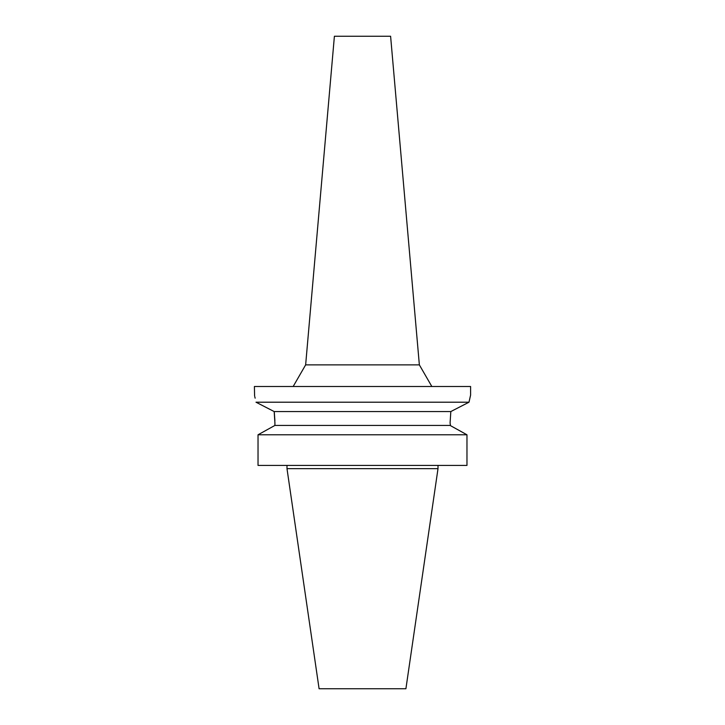 <?xml version="1.0" encoding="UTF-8"?>
<svg xmlns="http://www.w3.org/2000/svg" width="725" height="725" viewBox="0 0 725 725"><rect width="100%" height="100%" fill="white"/><g stroke="black" fill="none" stroke-linecap="round" stroke-linejoin="round"><path stroke-width="1.09" d="M419.358 364.874L390.603 36.25L334.397 36.25L305.642 364.874L419.358 364.874L431.837 386.498M274.911 422.829L274.177 411.564L255.998 402.203C253.922 392.841 253.922 392.841 255.998 402.203L469.002 402.203L470.597 395.143L470.597 386.498L254.403 386.498L254.593 395.904M458.363 407.667L469.002 402.203L470.371 396.04M452.618 410.631L454.838 409.48M450.089 422.929L450.823 411.564L450.089 422.929L450.479 425.647M469.002 402.203L450.823 411.564L274.177 411.564L274.349 412.933M267.271 407.994L273.941 411.438M254.756 396.566L255.137 398.179M274.349 412.969L274.884 420.636M274.911 425.43L274.911 422.929L274.911 425.43L450.089 425.43L466.972 434.792L466.972 465.414L258.028 465.414L258.028 434.792L274.911 425.43L258.028 434.792L466.972 434.792M457.393 429.463L464.68 433.514M438.009 468.658L405.909 688.75L319.091 688.75L286.991 468.658L438.009 468.658L438.009 465.414M305.642 364.874L293.163 386.498M286.991 468.658L286.991 465.414"/></g></svg>
